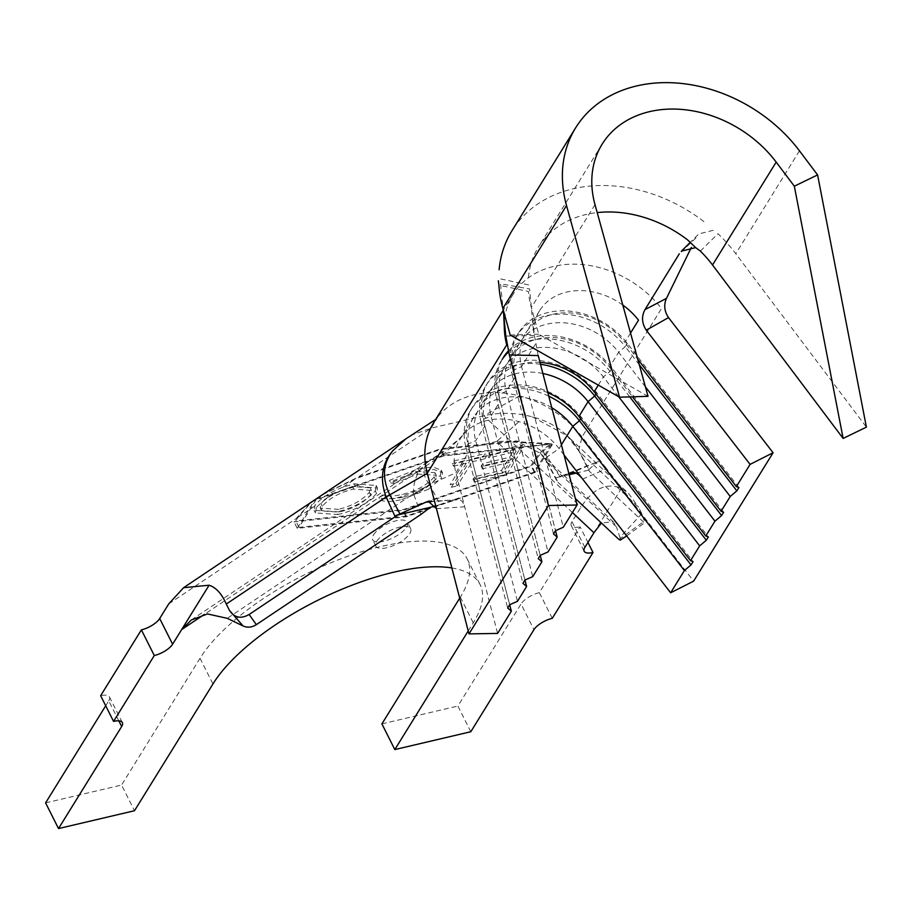<?xml version="1.0" encoding="UTF-8"?>
<svg xmlns="http://www.w3.org/2000/svg" width="912" height="912" viewBox="0 0 912 912"><rect width="100%" height="100%" fill="white"/><g stroke="black" fill="none" stroke-linecap="round" stroke-linejoin="round"><path stroke-width="0.68" stroke-dasharray="4.56 3.42" d="M373.51 534.888A19.46 7.467 -26.7 0 1 391.59 522.188A19.46 7.467 -26.7 0 1 407.413 522.268A19.46 7.467 -26.7 0 1 406.547 527.136A19.46 7.467 -26.7 0 1 388.455 539.824A19.46 7.467 -26.7 0 1 372.643 539.756A19.46 7.467 -26.7 0 1 373.51 534.888M376.736 541.306A19.46 7.467 -26.7 0 1 394.828 528.607A19.46 7.467 -26.7 0 1 410.639 528.686A19.46 7.467 -26.7 0 1 409.773 533.554A19.46 7.467 -26.7 0 1 391.693 546.254A19.46 7.467 -26.7 0 1 375.869 546.174A19.46 7.467 -26.7 0 1 376.736 541.306M440.314 475.437L441.26 470.147L432.619 466.921L417.97 468.848L389.435 480.396L392.947 480.943L416.26 471.504L434.944 472.667L434.135 477.09C426.269 485.663 415.496 491.454 401.804 494.475C394.155 496.345 388.352 496.47 384.397 494.828L378.89 497.485C383.781 499.525 391.02 499.331 400.596 496.915L427.181 486.655L440.314 475.437L441.602 478.002L442.548 472.712L433.907 469.498L419.258 471.424L417.97 468.848M455.954 483.326L470.809 459.215L483.611 456.194L485.207 453.595L453.811 461.005L452.215 463.604L464.972 460.594L450.118 484.694L455.954 483.326L457.243 485.891L472.108 461.78L470.809 459.215M375.288 490.941L376.177 485.48L354.244 483.816L343.197 487.088C330.668 491.899 321.309 497.884 315.107 505.054L314.104 510.332L336.482 511.974C352.898 508.223 365.826 501.212 375.288 490.941L376.576 493.517L377.465 488.057L355.532 486.392L354.244 483.816M322.118 494.942L355.794 478.652L440.439 449.548L511.735 442.024L550.962 444.155C544.35 447.724 538.411 453.709 533.155 462.133L530.966 465.69L403.286 509.591L295.75 520.934L297.95 517.389L311.836 501.839M516.295 446.31L489.277 452.683L487.646 455.316L514.733 448.932L509.58 457.277L482.733 463.604L481.126 466.226L507.973 459.899L501.509 470.375L474.662 476.702L473.043 479.336L505.624 471.652L522.166 445.124L516.295 446.31L511.735 442.024M323.133 494.258L357.823 477.295L440.963 448.704L510.982 441.317L551.749 443.779L552.444 444.429C545.536 447.917 539.345 454.039 533.873 462.806L531.878 466.043L402.762 510.435L294.017 521.903L296.024 518.677L310.867 502.466M433.667 422.701A93.389 73.142 -148.2 0 1 437.053 417.799A93.389 73.142 -148.2 0 1 438.034 416.579A93.389 73.142 -148.2 0 1 519.601 395.922A93.389 73.142 -148.2 0 1 582.038 436.916L606.628 468.7C602.011 463.057 598.831 460.822 597.086 461.996L588.297 470.204L588.548 468.757L578.641 450.118C568.404 433.314 552.991 422.233 532.38 416.875C516.067 412.509 499.856 412.144 483.782 415.792L431.251 428.127L413.672 434.363M630.534 333.051L624.754 342.388A62.255 48.758 31.8 0 0 525.836 332.914A62.255 48.758 31.8 0 0 521.573 366.624L563.297 527.25M645.422 386.87L618.644 352.271A62.255 48.758 31.8 0 0 519.726 342.787A62.255 48.758 31.8 0 0 515.462 376.508L555.511 530.681M502.25 359.282A68.491 53.637 31.8 0 0 501.19 360.913L503.23 357.618A68.491 53.637 31.8 0 0 498.533 394.702L506.297 391.316L515.462 376.508L511.78 373.304A68.491 53.637 31.8 0 1 516.466 336.22A68.491 53.637 31.8 0 1 625.279 346.651L618.644 352.271L609.478 367.08A62.255 48.758 31.8 0 0 510.56 357.607A62.255 48.758 31.8 0 0 506.297 391.316L548.021 551.942M622.793 305.064A62.255 48.758 31.8 0 0 539.596 310.684A62.255 48.758 31.8 0 0 533.725 333.473L529.621 288.944L500.54 283.814L503.139 309.43M639.312 364.777L625.279 346.651L627.319 343.357L624.754 342.388L637.762 359.203M618.632 396.686L603.368 376.952A62.255 48.758 31.8 0 0 504.45 367.479A62.255 48.758 31.8 0 0 500.175 401.189L540.235 555.374L498.533 394.702L496.493 397.997L538.228 558.623M539.995 362.372A62.255 48.758 31.8 0 0 495.273 382.288A62.255 48.758 31.8 0 0 491.009 416.009L532.733 576.635M598.306 385.126L603.368 376.952L610.003 371.332L612.032 368.049L609.478 367.08L632.472 396.8M542.879 373.487A62.255 48.758 31.8 0 0 489.163 392.171A62.255 48.758 31.8 0 0 484.899 425.881L524.947 580.066M547.884 392.73A62.255 48.758 31.8 0 0 479.997 406.98A62.255 48.758 31.8 0 0 475.733 440.701L517.457 601.327M551.771 407.732A62.255 48.758 31.8 0 0 473.887 416.864A62.255 48.758 31.8 0 0 469.623 450.574L509.671 604.759M564.072 455.042L559.056 448.556A62.255 48.758 31.8 0 0 518.962 421.64A62.255 48.758 31.8 0 0 464.083 433.781A62.255 48.758 31.8 0 0 462.555 435.617A62.255 48.758 31.8 0 0 460.138 439.082A62.255 48.758 31.8 0 0 455.863 472.792L497.599 633.418M578.641 450.118A15.561 5.369 152.9 0 0 578.858 451.03A15.561 5.369 152.9 0 0 579.325 451.611L588.548 468.757M504.29 326.918A93.389 73.142 -148.2 0 1 513.125 294.302A93.389 73.142 -148.2 0 1 661.496 308.53L582.038 436.916L578.755 450.346L579.473 451.907M532.38 416.875L567.025 435.662C570.399 438.284 574.343 443.403 578.858 451.03L589.266 471.128L643.359 521.892L644.83 522.622L641.786 513.627L638.548 507.209L579.325 451.611L567.264 435.902L628.471 493.324L638.548 507.209M435.423 505.898L440.211 504.553L429.267 484.135A46.694 15.743 -18.1 0 1 413.524 493.666L420.956 514.436M548.773 396.184A68.491 53.637 31.8 0 0 470.626 410.286A68.491 53.637 31.8 0 0 465.941 447.382L469.623 450.574L455.863 472.792L429.575 484.489L413.934 494.851M429.267 484.135C422.746 475.756 422.267 468.392 427.819 462.042C417.913 469.908 413.147 480.453 413.524 493.666L227.305 618.347M561.393 444.771L559.056 448.556L547.246 456.844L546.881 461.974L548.055 463.33L540.383 453.344L516.238 440.952C529.815 442.799 540.052 447.986 546.972 456.502L559.797 476.463L555.739 477.854L557.996 482.254L548.055 463.33M546.972 456.502A46.694 11.366 152.1 0 0 546.402 461.062L546.402 461.062A46.694 11.366 152.1 0 0 547.462 462.202L616.455 526.942L613.297 521.778L601.407 522.998M572.405 512.533L496.698 441.476L444.167 453.811L204.288 614.437M468.221 630.956L473.26 622.828A153.319 58.824 153.3 0 0 480.065 584.512A153.319 58.824 153.3 0 0 451.85 567.948M45.6 802.879L121.581 785.038L134.497 810.722M470.797 731.732L457.881 706.048L521.037 603.983L533.953 629.668M552.262 618.336L539.345 592.652L580.089 526.817L587.944 542.423M584.888 547.371L571.972 521.687L581.024 507.061C593.324 488.444 606.776 482.22 621.391 488.387L628.471 493.324M593.94 532.745L621.391 488.387M118.834 720.856L108.756 700.826L105.701 705.763M381.9 723.889L457.881 706.048M571.972 521.687A15.561 5.974 153.3 0 0 571.277 525.574A15.561 5.974 153.3 0 0 580.089 526.817M539.345 592.652A15.561 5.974 153.3 0 0 521.037 603.983M459.705 598.158L460.332 597.143A153.319 58.824 153.3 0 0 467.149 558.828A153.319 58.824 153.3 0 0 342.524 558.212A153.319 58.824 153.3 0 0 200.024 658.293L121.581 785.038M108.756 700.826A15.561 5.974 153.3 0 0 109.451 696.939A15.561 5.974 153.3 0 0 100.639 695.696M588.297 470.204L575.962 473.111M569.168 474.696L555.739 477.854M557.996 482.254L575.369 498.556M618.974 539.482L643.359 521.892M641.786 513.627L619.978 537.43L616.455 526.942M619.978 537.43L620.285 540.143M427.819 462.042L433.348 458.018L444.167 453.811L462.555 435.617M518.962 421.64L496.698 441.476L516.238 440.952M440.211 504.553L456.935 499.696L430.943 501.76M436.46 508.668L464.698 506.776C463.102 501.304 460.514 498.944 456.935 499.696L428.549 501.497M568.906 473.659L559.797 476.463M438.034 416.579L431.251 428.127L357.823 477.295M519.601 395.922L483.782 415.792L510.982 441.317M561.952 475.802L597.463 461.757L572.462 472.564M582.654 479.074L606.628 468.7L693.633 581.138M580.67 418.733L581.48 417.422A68.491 53.637 31.8 0 0 472.667 407.003A68.491 53.637 31.8 0 0 467.97 444.087L509.705 604.713M540.485 364.264A68.491 53.637 31.8 0 0 485.914 385.605A68.491 53.637 31.8 0 0 481.217 422.689L484.899 425.881L475.733 440.701L467.97 444.087L465.941 447.382L507.665 607.996M578.915 416.465L581.48 417.422L693.063 561.644M595.946 394.041L596.756 392.741A68.491 53.637 31.8 0 0 487.943 382.31A68.491 53.637 31.8 0 0 483.257 419.395L524.981 580.021M501.19 360.913A68.491 53.637 31.8 0 0 496.493 397.997L500.175 401.189L491.009 416.009L483.257 419.395L481.217 422.689L522.941 583.315M594.191 391.772L596.756 392.741L708.35 536.951M723.626 512.259L612.032 368.049A68.491 53.637 31.8 0 0 508.349 350.938M629.77 396.891L610.003 371.332A68.491 53.637 31.8 0 0 508.6 351.964M738.902 487.567L627.319 343.357A68.491 53.637 31.8 0 0 518.506 332.926A68.491 53.637 31.8 0 0 513.809 370.01L555.545 530.636M535.321 344.405L521.573 366.624L513.809 370.01L511.78 373.304L553.504 533.93M552.444 444.429L535.105 472.462L405.988 516.853L297.255 528.333L294.017 521.903M405.988 516.853L402.762 510.435M535.105 472.462L531.878 466.043M316.475 499.035L444.19 455.122L551.749 443.779M444.19 455.122L440.963 448.704M297.255 528.333L314.594 500.3M551.201 444.623L534.193 472.108L406.513 516.01L298.976 527.353L315.985 499.867L443.665 455.966L550.962 444.155M534.193 472.108L530.966 465.69M406.513 516.01L403.286 509.591M443.665 455.966L440.439 449.548M298.976 527.353L295.75 520.934M506.912 474.217L523.374 447.507L490.565 455.248L488.946 457.881L516.021 451.497L510.88 459.853L484.033 466.18L482.425 468.791L509.272 462.464L502.808 472.94L475.961 479.267L474.343 481.901L506.912 474.217L505.624 471.652M523.374 447.507L522.166 445.124M490.565 455.248L489.277 452.683M488.946 457.881L487.646 455.316M516.021 451.497L514.733 448.932M510.88 459.853L509.58 457.277M484.033 466.18L482.733 463.604M482.425 468.791L481.126 466.226M509.272 462.464L507.973 459.899M502.808 472.94L501.509 470.375M475.961 479.267L474.662 476.702M474.343 481.901L473.043 479.336M472.108 461.78L484.899 458.77L483.611 456.194M484.899 458.77L486.506 456.171L485.207 453.595M486.506 456.171L455.099 463.57L453.811 461.005M455.099 463.57L453.503 466.169L452.215 463.604M453.503 466.169L466.271 463.159L464.972 460.594M466.271 463.159L451.406 487.27L450.118 484.694M451.406 487.27L457.243 485.891M419.258 471.424L390.724 482.961L389.435 480.396M390.724 482.961L394.246 483.508L392.947 480.943M394.246 483.508L417.559 474.069L416.26 471.504M417.559 474.069L436.244 475.232L435.434 479.666L434.135 477.09M435.434 479.666C427.557 488.228 416.784 494.03 403.093 497.04L401.804 494.475M403.093 497.04C395.443 498.921 389.641 499.035 385.685 497.393L384.397 494.828M385.685 497.393L380.179 500.061L378.89 497.485M380.179 500.061C385.069 502.09 392.308 501.896 401.884 499.491L400.596 496.915M401.884 499.491L428.469 489.231L427.181 486.655M428.469 489.231L441.602 478.002M355.532 486.392C338.922 490.132 325.869 497.211 316.384 507.596L315.107 505.054M316.384 507.596L315.404 512.897L337.771 514.55L336.482 511.974M337.771 514.55C354.187 510.788 367.126 503.777 376.576 493.517M339.56 511.906L321.491 510.652L322.301 506.206C329.836 497.895 340.29 492.184 353.639 489.071L371.423 490.417L370.625 494.92C363.124 503.173 352.773 508.828 339.56 511.906L338.272 509.341L320.203 508.087L321.013 503.629L324.718 499.457L333.074 493.871L352.351 486.495L370.135 487.84L369.337 492.343C361.836 500.597 351.485 506.263 338.272 509.341M322.301 506.206L321.013 503.629M353.639 489.071L352.351 486.495M370.625 494.92L369.337 492.343M695.981 237.907L679.292 253.798M703.939 221.627A140.083 109.702 31.8 0 0 511.963 230.725M713.218 230.314L698.854 233.905L690.395 242.239M528.447 277.453A108.95 85.329 -148.2 0 1 538.433 247.106A108.95 85.329 -148.2 0 1 597.212 212.61M505.829 336.095L534.421 335.582L532.893 320.728M534.421 335.582L538.217 355.543M648.033 396.321L538.707 334.157L531.354 307.538A108.95 85.329 -148.2 0 1 528.424 291.464L498.91 285.182M538.707 334.157L510.218 335.035M700.359 251.074L717.995 233.723A140.083 109.702 31.8 0 1 735.79 253.707L866.4 427.147M343.197 487.088L355.794 478.652M519.43 449.251L533.155 462.133M297.95 517.389L314.366 506.399M533.873 462.806L581.024 507.061M168.743 603.892L296.024 518.677M200.024 658.293L212.941 683.966M460.332 597.143L473.26 622.828M324.718 499.457L333.074 493.871M799.459 150.833L735.79 253.707M595.012 204.664L531.354 307.538M410.639 528.686L407.413 522.268M539.596 310.684L525.836 332.914M519.726 342.787L510.56 357.607M504.45 367.479L495.273 382.288M489.163 392.171L479.997 406.98M473.887 416.864L460.138 439.082M556.502 480.305L546.402 461.062L540.383 453.344M467.149 558.828L480.065 584.512M626.647 535.914L644.83 522.622M191.349 619.966L431.444 459.203M540.474 453.435L613.297 521.778M433.348 458.018L444.247 451.155L459.454 438.683L464.083 433.781M435.64 419.497L437.053 417.799M513.125 294.302L503.219 310.297M470.626 410.286L472.667 407.003M485.914 385.605L487.943 382.31M516.466 336.22L518.506 332.926M375.869 546.174L372.643 539.756M434.944 472.667L436.244 475.232M441.26 470.147L442.548 472.712M376.177 485.48L377.465 488.057M315.404 512.897L314.104 510.332M320.203 508.087L321.491 510.652M370.135 487.84L371.423 490.417M571.277 525.574L584.193 551.258M109.451 696.939L122.368 722.612M602.102 144.233L538.433 247.106M528.652 284.909L499.331 278.662"/><path stroke-width="1.37" d="M666.455 298.361C663.64 304.836 664.324 311.243 668.507 317.593L773.091 452.74L750.097 464.379L646.243 330.167C641.774 323.179 641.364 316.316 645.001 309.613L666.455 298.361L691.342 247.426M668.507 317.593L646.243 330.167M509.341 354.973L538.217 355.543L577.057 505.031L548.443 505.499L509.341 354.973L505.829 336.095L503.139 309.43M311.836 501.839L322.118 494.942M555.511 530.681L557.186 537.122L553.504 533.93L555.545 530.636L563.297 527.25L577.057 505.031M548.443 505.499L468.985 633.897L427.261 473.271L386.164 496.983C379.552 479.074 381.786 463.627 392.878 450.642C382.892 463.239 381.82 477.854 389.663 494.509L399.98 513.958L394.85 516.044L386.278 497.234M509.671 604.759L511.347 611.2L497.599 633.418L468.985 633.897M511.347 611.2L507.665 607.996L509.705 604.713L517.457 601.327L526.623 586.507L522.941 583.315L524.981 580.021L532.733 576.635L541.91 561.815L538.228 558.623L540.257 555.328L548.021 551.942L557.186 537.122M630.534 333.051L638.514 320.169A62.255 48.758 31.8 0 0 622.793 305.064M637.762 359.203L736.349 486.609L750.097 464.379M540.235 555.374L541.91 561.815M598.306 385.126L594.191 391.772A62.255 48.758 31.8 0 0 539.995 362.372M645.422 386.87L730.238 496.481L721.061 511.29L632.472 396.8M524.947 580.066L526.623 586.507M542.879 373.487A62.255 48.758 31.8 0 1 588.08 401.645L578.915 416.465A62.255 48.758 31.8 0 0 547.884 392.73M618.632 396.686L714.951 521.174L705.785 535.982L594.191 391.772M773.091 452.74L693.633 581.138L670.639 592.777L684.388 570.559L572.804 426.337A62.255 48.758 31.8 0 0 551.771 407.732M540.485 364.264A68.491 53.637 31.8 0 1 594.715 396.025L588.08 401.645L699.675 545.866L690.509 560.675L578.915 416.465M256.34 624.663C251.906 627.456 247.483 627.889 243.082 625.963L229.505 610.47C234.464 617.8 241.007 619.145 249.136 614.483L256.34 624.663L420.956 514.436L430.339 507.311L435.423 505.898M229.505 610.47L226.279 604.04C221.741 593.758 216.019 587.488 209.11 585.219L172.607 644.203A15.561 5.974 -26.7 0 1 154.299 655.534L113.555 721.381A15.561 5.974 -26.7 0 1 122.368 722.612A15.561 5.974 -26.7 0 1 121.672 726.511L58.516 828.563L134.497 810.722L212.941 683.966A153.319 58.824 153.3 0 1 321.651 598.386A153.319 58.824 153.3 0 1 451.85 567.948M459.705 598.158L381.9 723.889L394.816 749.573L468.221 630.956M394.816 749.573L470.797 731.732L533.953 629.668A15.561 5.974 -26.7 0 1 552.262 618.336L593.005 552.49A15.561 5.974 -26.7 0 1 584.193 551.258A15.561 5.974 -26.7 0 1 584.888 547.371L593.94 532.745L572.405 512.533M58.516 828.563L45.6 802.879L105.701 705.763M593.005 552.49L587.944 542.423M430.339 507.311L397.78 514.961L249.136 614.483M397.78 514.961L394.85 516.044M209.11 585.219L183.597 587.693L168.743 603.892L159.691 618.518L172.607 644.203M154.299 655.534L141.383 629.861L100.639 695.696L113.555 721.381M141.383 629.861A15.561 5.974 153.3 0 0 159.691 618.518M243.082 625.963L227.305 618.347L207.526 613.947L191.349 619.966L181.659 629.576L204.288 614.437M575.962 473.111L569.168 474.696M575.369 498.556L618.974 539.482L620.285 540.143L626.647 535.914M601.407 522.998L593.94 532.745M183.597 587.693L405.794 438.911L392.878 450.642M435.64 419.497L405.794 438.911M430.943 501.76L425.79 502.227L399.98 513.958M425.79 502.227L428.549 501.497L436.46 508.668M670.639 592.777L582.654 479.074C578.641 474.149 575.244 471.971 572.462 472.564L568.906 473.659M582.654 479.074L564.072 455.042M503.72 315.278L504.29 326.918A93.389 73.142 -148.2 0 0 506.719 344.884L427.261 473.271A93.389 73.142 -148.2 0 1 433.667 422.701L503.219 310.297M730.238 496.481L736.873 490.861L738.902 487.567L736.349 486.609M714.951 521.174L721.586 515.554L723.626 512.259L721.061 511.29M699.675 545.866L706.31 540.246L708.35 536.951L705.785 535.982M684.388 570.559L691.022 564.938L693.063 561.644L690.509 560.675M561.393 444.771L572.804 426.337L579.439 420.717A68.491 53.637 31.8 0 0 548.773 396.184M580.67 418.733L579.439 420.717L691.022 564.938M595.946 394.041L594.715 396.025L706.31 540.246M508.349 350.938A68.491 53.637 31.8 0 0 503.23 357.618M508.6 351.964A68.491 53.637 31.8 0 0 502.25 359.282M629.77 396.891L721.586 515.554M639.312 364.777L736.873 490.861M679.292 253.798L645.001 309.613M690.395 242.239L681.378 251.165L695.639 247.608L700.359 251.074A108.95 85.329 -148.2 0 1 712.523 264.982L843.133 438.421L866.4 427.147L817.597 174.922L799.459 150.833A140.083 109.702 31.8 0 0 575.632 127.851L511.963 230.725A140.083 109.702 31.8 0 0 499.115 269.735M597.212 212.61A108.95 85.329 -148.2 0 1 687.751 240.038L695.639 247.608M498.317 280.782L498.91 285.182A140.083 109.702 31.8 0 0 502.854 308.427L510.218 335.035L619.533 397.199L648.033 396.321L595.012 204.664A108.95 85.329 -148.2 0 1 602.102 144.233A108.95 85.329 -148.2 0 1 776.192 162.108L794.329 186.196L817.597 174.922M575.632 127.851A140.083 109.702 31.8 0 0 566.523 205.542L619.533 397.199M843.133 438.421L794.329 186.196M389.663 494.509A15.561 5.78 -24.3 0 1 386.164 496.983L226.279 604.04M121.672 726.511L118.834 720.856M566.523 205.542L502.854 308.427M776.192 162.108L712.523 264.982M312.793 501.178L321.092 495.626"/></g></svg>
